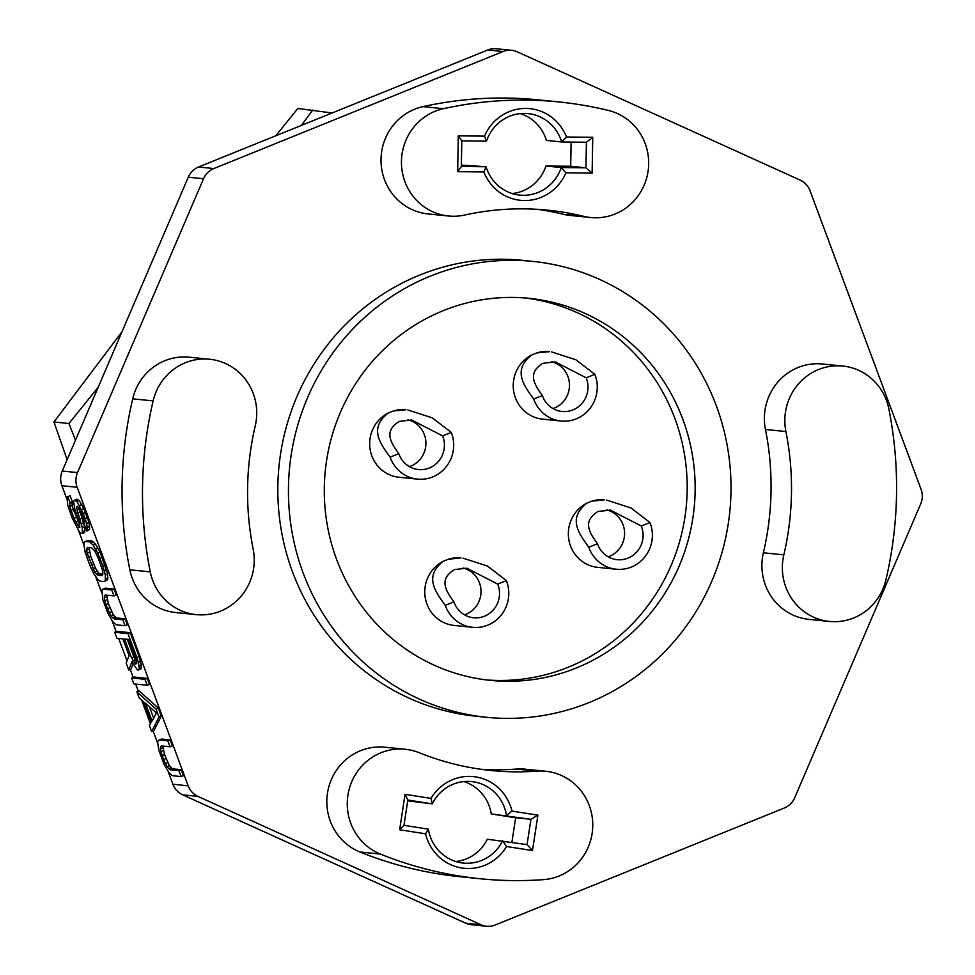 <?xml version="1.0" encoding="UTF-8"?>
<svg xmlns="http://www.w3.org/2000/svg" width="975" height="975" viewBox="0 0 975 975"><rect width="100%" height="100%" fill="white"/><g stroke="black" fill="none" stroke-linecap="round" stroke-linejoin="round"><path stroke-width="1.46" d="M67.141 459.676L53.942 421.992L121.972 331.793M75.502 440.164L68.933 423.516L98.195 387.246M68.933 423.516L53.942 421.992M275.827 135.744L297.85 108.481L332.073 112.99M301.287 125.446L312.841 110.004M203.531 178.742L188.272 177.194A19.195 18.537 -84.2 0 1 198.571 167.005L487.793 49.981A19.195 18.537 -84.2 0 1 496.372 48.75L511.631 50.298A19.195 18.537 95.8 0 0 503.051 51.529L213.83 168.553A19.195 18.537 95.8 0 0 203.531 178.742L77.525 472.582A19.195 18.537 95.8 0 0 77.159 487.268L188.175 785.801A19.195 18.537 95.8 0 0 197.949 796.392L480.967 924.739A19.195 18.537 95.8 0 0 486.574 926.25A19.195 18.537 95.8 0 0 495.154 925.019L784.375 807.995A19.195 18.537 95.8 0 0 794.674 797.806L920.68 503.965A19.195 18.537 95.8 0 0 921.058 489.279L810.03 190.747A19.195 18.537 95.8 0 0 800.256 180.156L517.237 51.809A19.195 18.537 95.8 0 0 511.631 50.298M188.272 177.194L62.266 471.035A19.195 18.537 -84.2 0 0 61.9 485.721L66.873 499.102M78.536 530.461L83.887 544.867M95.891 577.127L101.607 592.508M112.137 620.807L116.183 631.69M118.682 638.43L127.042 660.879M130.211 669.423L133.161 677.357M135.671 684.097L138.328 691.263M141.607 700.062L150.406 723.718M153.099 730.97L157.731 743.413M168.248 771.7L172.916 784.253A19.195 18.537 -84.2 0 0 182.691 794.844L465.709 923.191A19.195 18.537 -84.2 0 0 471.315 924.702L486.574 926.25M486.586 717.295L475.971 716.223A229.113 221.203 95.8 0 1 279.715 519.773A229.113 221.203 95.8 0 1 419.798 275.035A229.113 221.203 -84.2 0 1 522.234 260.325L532.85 261.41A229.113 221.203 -84.2 0 1 729.117 457.848A229.113 221.203 -84.2 0 1 589.022 702.585A229.113 221.203 95.8 0 1 486.586 717.295A229.113 221.203 95.8 0 1 290.331 520.845A229.113 221.203 95.8 0 1 430.414 276.108A229.113 221.203 -84.2 0 1 532.85 261.41M558.955 101.948L538.517 99.877A390.39 376.911 95.8 0 0 422.943 106.628A54.405 52.516 95.8 0 0 381.079 162.874A54.405 52.516 95.8 0 0 428.062 213.927L448.5 215.999A54.405 52.516 95.8 0 0 464.6 215.061A281.592 271.879 -84.2 0 1 547.962 210.186A281.592 271.879 -84.2 0 1 583.732 216.34A54.405 52.516 95.8 0 0 590.643 217.535A54.405 52.516 95.8 0 0 647.912 172.307A54.405 52.516 95.8 0 0 608.534 110.48A390.39 376.911 95.8 0 0 558.955 101.948A390.39 376.911 95.8 0 0 443.381 108.7A54.405 52.516 95.8 0 0 401.517 164.946A54.405 52.516 95.8 0 0 448.5 215.999M590.643 217.535L570.217 215.451A54.405 52.516 95.8 0 1 563.306 214.268A281.592 271.879 95.8 0 0 537.725 209.357M209.686 359.251L189.248 357.179A54.405 52.516 95.8 0 0 132.71 398.836A390.39 376.911 95.8 0 0 129.821 569.802A54.405 52.516 95.8 0 0 175.793 612.556L196.219 614.628A54.405 52.516 95.8 0 0 253.171 549.157A281.592 271.879 -84.2 0 1 255.255 425.831A54.405 52.516 95.8 0 0 209.686 359.251A54.405 52.516 95.8 0 0 153.136 400.908A390.39 376.911 95.8 0 0 150.26 571.874A54.405 52.516 95.8 0 0 196.219 614.628M842.851 366.064L822.425 363.992A54.405 52.516 95.8 0 0 765.473 429.475A281.592 271.879 95.8 0 1 763.388 552.788A54.405 52.516 95.8 0 0 808.957 619.369L829.396 621.441A54.405 52.516 95.8 0 0 885.934 579.784A390.39 376.911 95.8 0 0 888.822 408.817A54.405 52.516 95.8 0 0 842.851 366.064A54.405 52.516 95.8 0 0 785.911 431.547A281.592 271.879 -84.2 0 1 783.827 554.86A54.405 52.516 95.8 0 0 829.396 621.441M405.295 749.275L384.857 747.203A54.405 52.516 95.8 0 0 328.343 788.702A54.405 52.516 95.8 0 0 359.982 852.004A390.39 376.911 95.8 0 0 459.688 876.671L480.127 878.743A390.39 376.911 95.8 0 0 543.562 879.633A54.405 52.516 95.8 0 0 592.751 826.118A54.405 52.516 95.8 0 0 545.707 771.262A54.405 52.516 95.8 0 0 536.872 771.14A281.592 271.879 -84.2 0 1 491.107 770.506A281.592 271.879 -84.2 0 1 419.189 752.712A54.405 52.516 95.8 0 0 405.295 749.275A54.405 52.516 95.8 0 0 348.782 790.774A54.405 52.516 95.8 0 0 380.408 854.076A390.39 376.911 95.8 0 0 480.127 878.743M545.707 771.262L525.269 769.19A54.405 52.516 95.8 0 0 516.433 769.068L536.872 771.14M480.919 769.263A281.592 271.879 95.8 0 0 516.433 769.068M86.848 531.07L89.627 529.23L89.018 522.478L83.85 508.584L79.207 500.467L76.574 499.249L73.503 501.065L74.77 508.828L79.377 522.673L79.804 527.487L78.963 527.402L73.942 518.298L69.798 506.415L70.017 502.612L67.799 496.665L67.031 497.543L67.726 505.245L72.248 518.127L79.024 531.229L80.888 533.337L82.302 533.471L82.351 527.755L76.294 507.073L77.33 506.22L81.607 513.35L84.654 522.247L84.63 525.111L86.848 531.07L87.323 530.168L86.714 523.417L83.302 513.52L76.891 501.406L74.271 500.187M77.378 525.33L79.682 524.404L73.296 509.425L72.101 505.477L72.321 501.686L70.103 495.727L67.799 496.665M82.302 533.471L84.618 532.545L84.654 526.817L78.951 508.036M104.264 581.563L107.616 579.772L107.652 574.043L100.096 552.264L95.452 544.148L91.796 540.918L87.567 540.479L84.216 542.271L83.826 544.135L85.081 551.911L89.602 564.781L93.771 573.812L98.243 579.991L100.023 581.124L104.264 581.563L105.3 580.71L105.349 574.982L102.875 566.134L97.792 553.203L93.137 545.086L89.493 541.844L85.264 541.418M106.324 595.14L104.435 595.908L105.19 595.03L113.941 595.92L116.257 594.982L114.038 589.022L105.288 588.132L101.936 589.924L102.802 599.564L107.969 613.458L112.625 621.575L116.269 624.804L125.019 625.694L127.335 624.768L125.117 618.808L116.366 617.918L113.283 614.737L108.371 603.732L106.726 595.177M128.737 670.02L131.905 661.745L137.402 669.935L140.839 669.118L141.338 665.352L139.145 656.528L130.284 632.702L117.012 631.361L114.709 632.287L116.927 638.247L122.85 638.844L129.127 655.724L126.153 663.061L128.737 670.02L131.04 669.082L133.014 663.926M147.176 685.254L149.48 684.328L147.262 678.368L134.002 677.028L131.686 677.954L133.904 683.914L147.176 685.254L144.958 679.307L131.686 677.954M151.625 731.567L153.928 730.628L161.302 716.089L158.34 708.155L139.169 690.922L136.853 691.86L139.072 697.807L143.934 702.122L151.32 721.987L149.407 725.607L151.625 731.567L158.986 717.027L156.037 709.081L136.853 691.86M162.435 746.033L160.546 746.801L161.314 745.924L170.064 746.813L172.368 745.875L170.162 739.915L161.399 739.026L158.06 740.817L157.658 742.682L158.925 750.457L164.092 764.351L168.736 772.468L172.392 775.698L181.143 776.588L183.446 775.661L181.228 769.702L172.478 768.812L169.394 765.631L164.495 754.626L162.849 746.082M77.659 506.513L76.294 507.073M79.146 509.06L76.83 509.998M79.962 512.009L77.659 512.947M82.18 517.969L79.877 518.895M83.74 522.905L81.437 523.831M84.654 526.817L82.351 527.755M85.008 530.668L82.692 531.607M72.321 501.686L70.017 502.612M71.845 502.588L69.53 503.527M72.101 505.477L69.798 506.415M73.296 509.425L70.992 510.352M76.257 517.359L73.942 518.298M78.012 521.369L75.697 522.295M79.828 527.048L78.963 527.402M77.707 499.358L75.404 500.297M79.207 500.467L76.891 501.406M81.815 504.55L79.499 505.489M83.85 508.584L81.547 509.523M85.617 512.582L83.302 513.52M87.458 517.542L85.154 518.481M89.018 522.478L86.714 523.417M89.651 526.366L87.348 527.304M89.627 529.23L87.323 530.168M102.229 557.261L99.913 558.188M100.096 552.264L97.792 553.203M105.178 565.195L102.875 566.134M106.738 570.131L104.435 571.07M107.652 574.043L105.349 574.982M108.006 577.907L105.69 578.833M107.616 579.772L105.3 580.71M91.796 540.918L89.493 541.844M93.588 542.051L91.272 542.99M95.452 544.148L93.137 545.086M98.061 548.23L95.745 549.169M98.219 558.017L102.375 569.9L102.911 572.825L102.046 575.603L97.805 575.177L94.721 571.996L87.153 553.069L86.604 550.156L87.47 547.377L91.711 547.804L94.794 550.985L98.219 558.017M102.814 574.507L98.621 573.129L95.367 568.023L90.651 556.079L89.005 547.536M100.12 574.238L97.805 575.177M98.621 573.129L96.318 574.068M97.037 571.058L94.721 571.996M95.367 568.023L93.052 568.961M93.6 564.025L91.297 564.952M90.651 556.079L88.347 557.018M89.456 552.143L87.153 553.069M88.908 549.217L86.604 550.156M88.603 547.487L86.714 548.255M114.038 589.022L111.735 589.96L102.984 589.071M113.941 595.92L111.735 589.96M106.628 596.871L104.325 597.809L104.435 595.908M107.177 599.796L104.873 600.722L104.325 597.809M108.371 603.732L106.068 604.671L104.873 600.722M109.846 607.705L107.542 608.644L106.068 604.671M111.613 611.703L109.298 612.641L107.542 608.644M113.283 614.737L110.967 615.676L109.298 612.641M114.867 616.809L112.552 617.748L110.967 615.676M116.366 617.918L114.051 618.857L112.552 617.748M125.117 618.808L122.801 619.734L114.051 618.857M125.019 625.694L122.801 619.734M130.284 632.702L127.981 633.64L114.709 632.287M139.145 656.528L136.841 657.467L127.981 633.64M140.705 661.464L138.401 662.403L136.841 657.467M141.338 665.352L139.035 666.278L138.401 662.403M141.314 668.216L139.011 669.142L139.035 666.278M138.535 670.057L139.011 669.142M131.564 657.881L124.544 639.027L128.785 639.454L136.622 661.257L136.792 663.195L135.464 664.012L131.564 657.881L133.868 656.955L127.298 639.307M136.695 662.122L133.868 656.955M136.597 663.548L135.464 664.012M136.561 662.001L134.257 662.939M135.257 659.953L132.953 660.892M147.262 678.368L144.958 679.307M161.302 716.089L158.986 717.027M158.34 708.155L156.037 709.081M156.378 712.944L152.088 721.098L145.433 703.231L156.378 712.944M153.636 718.148L149.394 706.753M170.162 739.915L167.846 740.854L159.096 739.964M170.064 746.813L167.846 740.854M162.752 747.764L160.448 748.703L160.546 746.801M163.3 750.689L160.985 751.615L160.448 748.703M164.495 754.626L162.179 755.564L160.985 751.615M165.969 758.599L163.654 759.537L162.179 755.564M167.724 762.596L165.421 763.535L163.654 759.537M169.394 765.631L167.091 766.569L165.421 763.535M170.978 767.703L168.675 768.641L167.091 766.569M172.478 768.812L170.174 769.75L168.675 768.641M181.228 769.702L178.925 770.64L170.174 769.75M181.143 776.588L178.925 770.64M904.824 445.38L915.61 474.654M902.448 439.262L895.586 420.798M894.879 418.884L895.672 420.761M887.555 399.202L889.285 403.869M885.288 393.096L882.704 386.173M871.553 356.168L874.209 363.053M844.655 283.847L855.526 313.085M842.363 277.692L835.502 259.228M834.783 257.315L835.587 259.192M827.58 237.644L829.201 242.3M820.621 219.217L821.291 221.033M818.33 213.062L820.706 219.18M817.623 211.161L818.415 213.025M443.259 310.659A192.002 185.372 95.8 0 0 325.869 515.751A192.002 185.372 95.8 0 0 490.34 680.367A192.002 185.372 95.8 0 0 576.176 668.046A192.002 185.372 95.8 0 0 693.566 462.954A192.002 185.372 95.8 0 0 529.108 298.338A192.002 185.372 95.8 0 0 443.259 310.659M486.367 679.916A192.002 185.372 95.8 0 0 568.218 667.241A192.002 185.372 95.8 0 0 685.864 464.197A192.002 185.372 95.8 0 0 525.123 297.972M591.959 501.101A33.918 32.748 -84.2 0 1 604.524 499.846L591.959 501.101L586.84 503.173C567.816 518.2 578.224 532.728 588.815 547.255A33.918 32.748 95.8 0 0 616.188 569.217A33.918 32.748 95.8 0 0 649.972 522.503L630.983 507.975L606.523 500.053M616.188 569.217L597.675 567.34A33.918 32.748 -84.2 0 1 568.827 539.663A33.918 32.748 -84.2 0 1 586.84 503.173M393.278 410.999A33.918 32.748 -84.2 0 1 405.844 409.744L393.278 410.999L388.16 413.071C369.123 428.098 379.531 442.626 390.122 457.141A33.918 32.748 95.8 0 0 417.495 479.115A33.918 32.748 95.8 0 0 451.279 432.4L432.291 417.873L407.83 409.951M417.495 479.115L398.994 477.238A33.918 32.748 -84.2 0 1 370.147 449.56A33.918 32.748 -84.2 0 1 388.16 413.071M448.39 559.199A33.918 32.748 -84.2 0 1 460.956 557.944L448.39 559.199L443.272 561.259C424.235 576.298 434.655 590.826 445.234 605.341A33.918 32.748 95.8 0 0 472.619 627.315A33.918 32.748 95.8 0 0 506.391 580.6L487.415 566.061L462.954 558.139M472.619 627.315L454.106 625.438A33.918 32.748 -84.2 0 1 425.258 597.748A33.918 32.748 -84.2 0 1 443.272 561.259M536.847 352.901A33.918 32.748 -84.2 0 1 549.413 351.658L536.847 352.901L531.728 354.973C512.692 370.013 523.112 384.528 533.703 399.055A33.918 32.748 95.8 0 0 561.076 421.029A33.918 32.748 95.8 0 0 594.86 374.315L575.872 359.775L551.411 351.853M561.076 421.029L542.563 419.14A33.918 32.748 -84.2 0 1 513.715 391.462A33.918 32.748 -84.2 0 1 531.728 354.973M588.815 547.255L597.468 543.745A24.314 23.485 95.8 0 0 617.163 559.674A24.314 23.485 95.8 0 0 628.034 558.114A24.314 23.485 -84.2 0 0 641.306 526.013L649.972 522.503M641.306 526.013L610.326 510.083L597.98 511.497C581.929 521.564 589.582 532.655 597.468 543.745M608.107 556.749A24.314 23.485 95.8 0 0 609.521 556.225A24.314 23.485 95.8 0 0 624.536 531.826A24.314 23.485 95.8 0 0 606.572 509.913M390.122 457.141L398.787 453.643A24.314 23.485 95.8 0 0 418.47 469.56A24.314 23.485 95.8 0 0 429.341 468A24.314 23.485 -84.2 0 0 442.626 435.91L451.279 432.4M442.626 435.91L411.645 419.981L399.287 421.395C383.248 431.462 390.902 442.54 398.787 453.643M409.415 466.647A24.314 23.485 95.8 0 0 410.828 466.123A24.314 23.485 95.8 0 0 425.856 441.724A24.314 23.485 95.8 0 0 407.891 419.811M445.234 605.341L453.899 601.843A24.314 23.485 95.8 0 0 473.582 617.76A24.314 23.485 95.8 0 0 484.453 616.2A24.314 23.485 -84.2 0 0 497.737 584.098L506.391 580.6M497.737 584.098L466.757 568.181L454.399 569.595C438.36 579.65 446.014 590.74 453.899 601.843M464.527 614.847A24.314 23.485 95.8 0 0 465.94 614.323A24.314 23.485 95.8 0 0 480.967 589.924A24.314 23.485 95.8 0 0 463.003 568.011M533.703 399.055L542.356 395.558A24.314 23.485 95.8 0 0 562.039 411.474A24.314 23.485 95.8 0 0 572.922 409.914A24.314 23.485 -84.2 0 0 586.194 377.812L594.86 374.315M586.194 377.812L555.214 361.896L542.868 363.297C526.817 373.364 534.471 384.455 542.356 395.558M552.996 408.549A24.314 23.485 95.8 0 0 554.409 408.038A24.314 23.485 95.8 0 0 569.424 383.638A24.314 23.485 95.8 0 0 551.46 361.713M565.89 172.843A46.081 44.484 -84.2 0 1 524.428 200.545A46.081 44.484 -84.2 0 1 483.905 171.953L457.665 171.673L458.262 135.854L484.514 136.134A46.081 44.484 -84.2 0 1 525.976 108.432A46.081 44.484 -84.2 0 1 566.499 137.012L592.739 137.292L592.142 173.123L565.89 172.843L561.234 167.554A40.962 39.548 -84.2 0 1 519.736 195.098A40.962 39.548 -84.2 0 1 486.086 166.749L483.905 171.953M457.665 171.673L461.37 166.481L486.086 166.749L461.394 165.092M512.192 193.55A40.962 39.548 95.8 0 0 545.976 166.006L570.692 166.274L571.106 142.07M461.37 166.481L461.797 140.887L486.513 141.156A40.962 39.548 -84.2 0 1 528.011 113.6A40.962 39.548 -84.2 0 1 561.661 141.96L586.389 142.228L585.951 167.822L561.234 167.554L545.976 166.006M461.797 140.887L458.262 135.854M486.513 141.156L484.514 136.134M520.297 113.6A40.962 39.548 95.8 0 1 546.402 140.412L561.661 141.96L566.499 137.012M586.389 142.228L592.739 137.292M570.692 166.274L585.951 167.822L592.142 173.123M506.561 846.507A46.081 44.484 -84.2 0 1 461.809 867.994A46.081 44.484 -84.2 0 1 425.575 833.82L399.653 829.762L405.064 794.345L430.987 798.403A46.081 44.484 -84.2 0 1 475.739 776.904A46.081 44.484 -84.2 0 1 511.972 811.09L537.908 815.149L532.484 850.566L506.561 846.507L502.625 840.779A40.962 39.548 -84.2 0 1 463.308 863.07A40.962 39.548 -84.2 0 1 428.403 829.152L425.575 833.82M455.764 861.522A40.962 39.548 95.8 0 0 487.366 839.231L527.048 844.606L532.484 850.566M428.403 829.152L403.979 825.338L399.653 829.762M403.979 825.338L407.842 800.024L405.064 794.345M407.842 800.024L432.266 803.851L430.987 798.403M407.721 800.853L432.266 803.851A40.962 39.548 -84.2 0 1 471.583 781.572A40.962 39.548 -84.2 0 1 506.5 815.478L511.985 811.078M511.912 842.242L515.653 817.757L530.924 819.305L491.242 813.93A40.962 39.548 95.8 0 0 463.881 781.572M515.653 817.757L491.242 813.93M527.048 844.606L530.924 819.305L537.908 815.149M213.83 168.553L198.571 167.005M77.525 472.582L62.266 471.035M503.051 51.529L487.793 49.981M480.967 924.739L465.709 923.191M197.949 796.392L182.691 794.844M188.175 785.801L172.916 784.253M77.159 487.268L61.9 485.721M422.943 106.628L443.381 108.7M563.306 214.268L583.732 216.34M132.71 398.836L153.136 400.908M129.821 569.802L150.26 571.874M763.388 552.788L783.827 554.86M765.473 429.475L785.911 431.547M359.982 852.004L380.408 854.076"/></g></svg>
